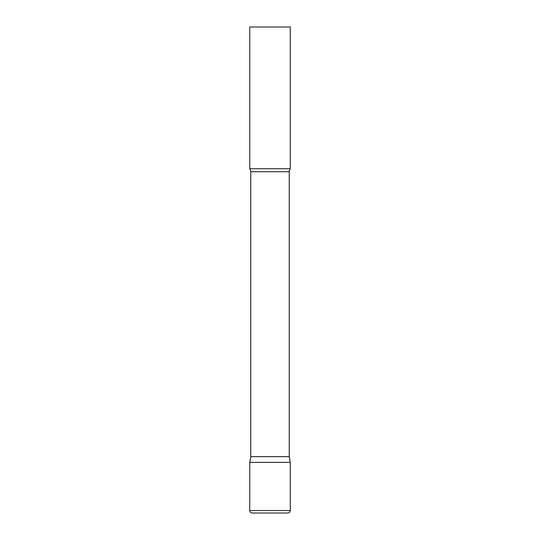 <?xml version="1.0" encoding="UTF-8"?>
<svg xmlns="http://www.w3.org/2000/svg" width="540" height="540" viewBox="0 0 540 540"><rect width="100%" height="100%" fill="white"/><g stroke="black" fill="none" stroke-linecap="round" stroke-linejoin="round"><path stroke-width="0.81" d="M249.75 510.57L249.75 462.375L250.763 456.631L289.238 456.631L290.25 462.375L249.75 462.375L290.25 462.375L290.25 510.57L249.75 510.57C249.892 512.048 250.702 512.858 252.18 513L287.82 513C289.298 512.858 290.108 512.048 290.25 510.57M289.238 456.631L289.238 171.72A4.86 4.86 0 0 1 290.25 168.75L290.25 27L249.75 27L249.75 168.75A4.86 4.86 0 0 1 250.763 171.72L289.238 171.72M250.763 456.631L250.763 171.72M249.75 168.75L290.25 168.75"/></g></svg>
